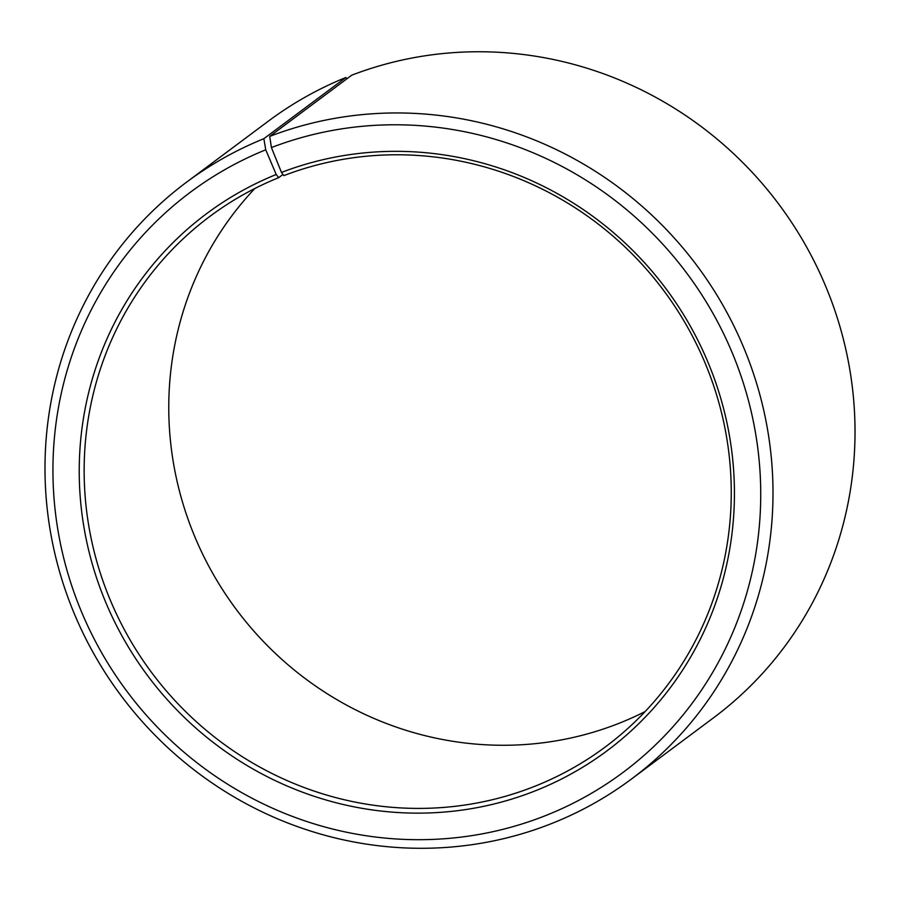 <?xml version="1.0" encoding="UTF-8"?>
<svg xmlns="http://www.w3.org/2000/svg" width="900" height="900" viewBox="0 0 900 900"><rect width="100%" height="100%" fill="white"/><g stroke="black" fill="none" stroke-linecap="round" stroke-linejoin="round"><path stroke-width="1.35" d="M254.869 188.494A330.851 319.433 -126.7 0 0 228.431 598.477A330.851 319.433 -126.7 0 0 621.337 722.385A330.851 319.433 -126.7 0 0 645.154 711.551M536.715 785.52A330.851 319.433 -126.7 0 0 605.565 746.764A330.851 319.433 -126.7 0 0 687.634 327.308A330.851 319.433 -126.7 0 0 283.882 175.612L281.475 172.429A334.991 323.426 -126.7 0 1 708.401 363.285A334.991 323.426 -126.7 0 1 537.457 789.964A334.991 323.426 -126.7 0 1 106.391 603.877A334.991 323.426 -126.7 0 1 276.21 174.499L278.685 177.66A330.851 319.433 -126.7 0 0 209.846 216.416A330.851 319.433 -126.7 0 0 129.195 638.381A330.851 319.433 -126.7 0 0 536.715 785.52M346.905 78.795L345.892 77.49L263.858 138.701L265.736 149.805A361.868 349.38 -126.7 0 0 82.282 613.643A361.868 349.38 -126.7 0 0 547.942 814.658A361.868 349.38 -126.7 0 0 732.611 353.734A361.868 349.38 -126.7 0 0 271.418 147.566L281.475 172.429M263.858 138.701A372.218 359.359 -126.7 0 0 186.401 182.306A372.218 359.359 -126.7 0 0 95.67 657.011A372.218 359.359 -126.7 0 0 554.13 822.544A372.218 359.359 -126.7 0 0 631.586 778.939A372.218 359.359 -126.7 0 0 723.926 307.058A372.218 359.359 -126.7 0 0 269.707 136.395L271.418 147.566M345.892 77.49A372.218 359.359 -126.7 0 0 268.436 121.095L186.401 182.306M631.586 778.939L713.621 717.739A372.218 359.359 -126.7 0 0 805.95 245.857A372.218 359.359 -126.7 0 0 351.743 75.184L269.707 136.395M265.736 149.805L276.21 174.499M278.685 177.66L283.005 174.442"/></g></svg>

